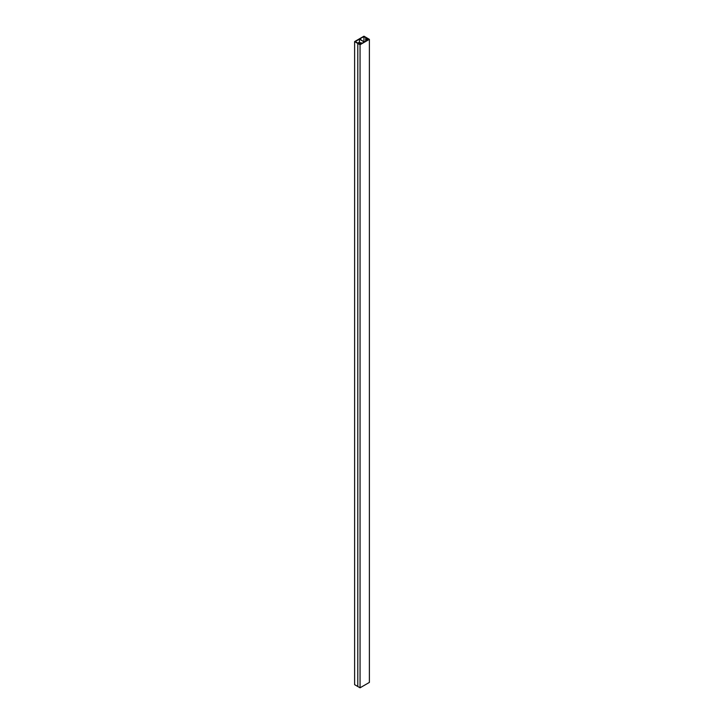 <?xml version="1.0" encoding="UTF-8"?>
<svg xmlns="http://www.w3.org/2000/svg" width="724" height="724" viewBox="0 0 724 724"><rect width="100%" height="100%" fill="white"/><g stroke="black" fill="none" stroke-linecap="round" stroke-linejoin="round"><path stroke-width="1.09" d="M359.738 38.978L363.946 36.553L366.507 38.037L365.665 38.517L366.815 39.177L365.729 39.802L367.421 39.177L366.281 38.517L367.113 38.037L363.946 36.2L354.615 41.585L357.792 43.422L358.624 42.933L359.765 43.594L360.851 42.616L359.765 43.241L358.624 42.58L357.792 43.069L355.231 41.585L359.43 39.159L363.33 41.413L359.738 38.978M359.43 43.051L359.43 39.159M363.946 36.553L363.946 42.146M363.33 41.413L363.33 42.499M363.638 41.232L363.638 42.327M354.615 41.585L354.615 684.66L360.054 687.8L369.385 682.415L369.385 39.34L367.113 38.037L368.806 39.34L360.054 44.39L357.792 43.422L357.792 686.488L357.792 43.422L360.054 44.725L369.385 39.34M365.665 38.517L365.665 41.15M365.729 39.802L365.729 41.123M366.027 39.974L366.027 40.942M367.421 39.177L367.421 40.137M358.624 42.933L358.624 43.567M359.765 43.594L359.765 44.218M361.158 42.788L361.158 43.757M360.054 44.725L360.054 687.8M366.824 38.2L366.824 38.825"/></g></svg>
